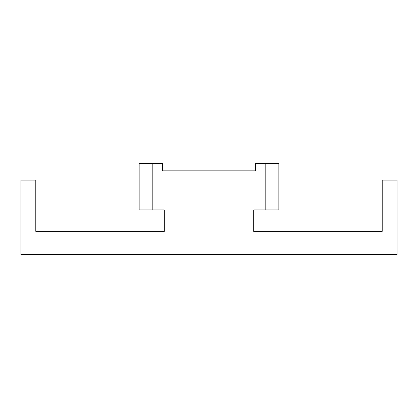 <?xml version="1.0" encoding="UTF-8"?>
<svg xmlns="http://www.w3.org/2000/svg" width="418" height="418" viewBox="0 0 418 418"><rect width="100%" height="100%" fill="white"/><g stroke="black" fill="none" stroke-linecap="round" stroke-linejoin="round"><path stroke-width="0.63" d="M382.204 231.347L253.695 231.347L253.695 209.93L278.837 209.93L278.837 163.37L278.837 209.93L253.695 209.93L253.695 231.347L382.204 231.347L382.204 180.132L382.204 231.347M20.9 254.63L20.9 180.132L35.796 180.132L35.796 231.347L164.305 231.347L164.305 209.93L139.163 209.93L139.163 163.37L162.44 163.37L162.44 170.821L255.56 170.821L255.56 163.37L278.837 163.37L265.801 163.37L265.801 209.93L265.801 163.37L255.56 163.37L255.56 170.821L162.44 170.821L162.44 163.37L152.199 163.37L152.199 209.93L152.199 163.37L139.163 163.37L139.163 209.93L164.305 209.93L164.305 231.347L35.796 231.347L35.796 180.132L20.9 180.132L20.9 254.63L397.1 254.63L397.1 180.132L382.204 180.132L397.1 180.132L397.1 254.63L20.9 254.63"/></g></svg>
